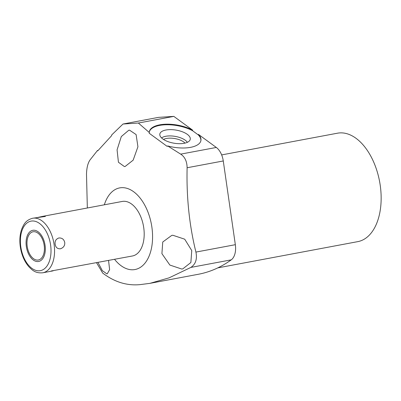 <?xml version="1.0" encoding="UTF-8"?>
<svg xmlns="http://www.w3.org/2000/svg" width="401" height="401" viewBox="0 0 401 401"><rect width="100%" height="100%" fill="white"/><g stroke="black" fill="none" stroke-linecap="round" stroke-linejoin="round"><path stroke-width="0.6" d="M104.33 204.806A41.529 24.471 79.4 0 1 121.428 187.678A41.529 24.471 79.4 0 1 151.879 227.136A41.529 24.471 79.4 0 1 133.257 269.753A41.529 24.471 79.4 0 1 114.556 259.332M51.208 270.986L132.455 255.978A27.739 16.346 -100.6 0 0 143.728 227.658A27.739 16.346 -100.6 0 0 122.23 201.447L42.897 216.324L44.386 216.114L45.353 216.45L32.601 218.254A27.739 16.346 79.4 0 1 54.1 244.465A27.739 16.346 -100.6 0 1 42.827 272.78C35.584 273.442 32.541 270.449 28.847 266.725C24.386 261.482 21.544 254.856 20.311 246.836C19.393 240.239 19.88 234.284 21.764 228.961C23.86 224.149 25.614 220.259 32.601 218.254M198.46 134.4A26.155 11.228 -170.3 0 1 200.926 140.48A26.155 11.228 -170.3 0 1 167.658 145.929L167.167 146.385L149.197 133.242L149.292 132.495A26.155 11.228 -170.3 0 1 149.362 131.698A26.155 11.228 -170.3 0 1 165.603 124.21A26.155 11.228 -170.3 0 1 192.615 130.13L192.52 130.691L198.36 134.967L198.46 134.4L216.309 147.458A15.85 9.338 79.4 0 1 223.272 160.966L187.117 167.743C186.395 197.202 189.327 225.312 195.914 252.084C197.342 259.056 195.668 264.164 190.886 267.407L169.092 277.853L149.879 283.362L140.119 284.615C126.957 285.898 114.486 282.058 102.701 273.081L96.531 262.71M87.338 207.989L86.501 174.219C86.676 167.859 87.849 163.107 90.009 159.969L97.528 150.44L97.744 150.851L111.633 135.658L111.729 134.911L123.007 124.024L138.36 123.037L149.292 132.495M129.523 130.15L136.104 134.561L137.929 146.751L133.152 160.159L125.147 166.47L124.4 166.56L118.435 162.25L117.077 149.849L121.308 136.561L128.781 130.245L129.523 130.15M187.117 167.743C187.001 161.403 184.856 156.866 180.686 154.134L167.658 145.929M172.831 235.252L184.711 239.196L191.753 250.56L190.871 262.525L182.771 268.891L181.753 269.036L169.859 265.056L161.914 253.643L162.746 242.009L171.743 235.412L172.831 235.252M195.914 252.084L235.337 244.69A15.85 9.338 79.4 0 1 231.247 259.843A221.913 130.751 79.4 0 1 198.289 274.284L149.879 283.362M235.337 244.69L223.272 160.966M123.007 124.024L158.47 117.373L173.823 116.385L192.615 130.13M221.653 154.911L337.472 133.197A55.163 32.501 79.4 0 1 339.782 132.906A55.163 32.501 -100.6 0 1 379.922 183.367A55.163 32.501 -100.6 0 1 357.802 241.633L217.788 267.878M108.556 260.46L109.618 269.632L107.262 273.818L106.836 273.858L102.315 270.625L97.959 262.444M138.36 123.037L173.823 116.385M200.871 140.761A26.155 11.228 9.7 0 0 198.36 134.967M192.52 130.691A26.155 11.228 9.7 0 0 165.819 124.766A26.155 11.228 9.7 0 0 149.322 131.979M184.134 143.297A15.438 6.627 9.7 0 0 190.074 139.894A15.438 6.627 9.7 0 0 183.072 132.054A15.438 6.627 9.7 0 0 165.959 130.009A15.438 6.627 9.7 0 0 159.793 134.736A15.438 6.627 9.7 0 0 168.375 141.764A15.438 6.627 9.7 0 0 184.134 143.297M187.357 142.32A14.085 6.045 9.7 0 0 165.793 136.265A14.085 6.045 -170.3 0 0 161.558 137.924M163.508 139.448A12.426 5.338 -170.3 0 1 166.515 138.455A12.426 5.338 9.7 0 1 185.011 143.112M60.401 248.8C57.448 248.961 55.704 247.452 55.158 244.264C54.691 241.161 55.919 239.066 58.842 237.978C62.015 237.793 63.975 239.292 64.726 242.47C65.017 245.577 63.574 247.688 60.401 248.8M53.122 270.85L42.827 272.78M35.9 217.858L42.897 216.324M37.744 260.084A14.361 8.461 -100.6 0 0 38.346 260.008A14.361 8.461 -100.6 0 0 44.105 244.841A14.361 8.461 -100.6 0 0 33.654 231.703A14.361 8.461 -100.6 0 0 33.052 231.778A14.361 8.461 -100.6 0 0 27.293 246.946A14.361 8.461 -100.6 0 0 37.744 260.084M37.955 261.557A15.85 9.338 -100.6 0 0 38.621 261.472A15.85 9.338 -100.6 0 0 44.977 244.73A15.85 9.338 -100.6 0 0 33.443 230.234A15.85 9.338 -100.6 0 0 32.777 230.314A15.85 9.338 -100.6 0 0 26.421 247.056A15.85 9.338 -100.6 0 0 37.955 261.557M216.309 147.458L180.686 154.134M190.886 267.407L231.247 259.843M20.807 246.851A25.203 14.847 79.4 0 1 32.11 220.991A25.203 14.847 79.4 0 1 50.591 244.936A25.203 14.847 -100.6 0 1 39.288 270.8A25.203 14.847 -100.6 0 1 20.807 246.851"/></g></svg>
